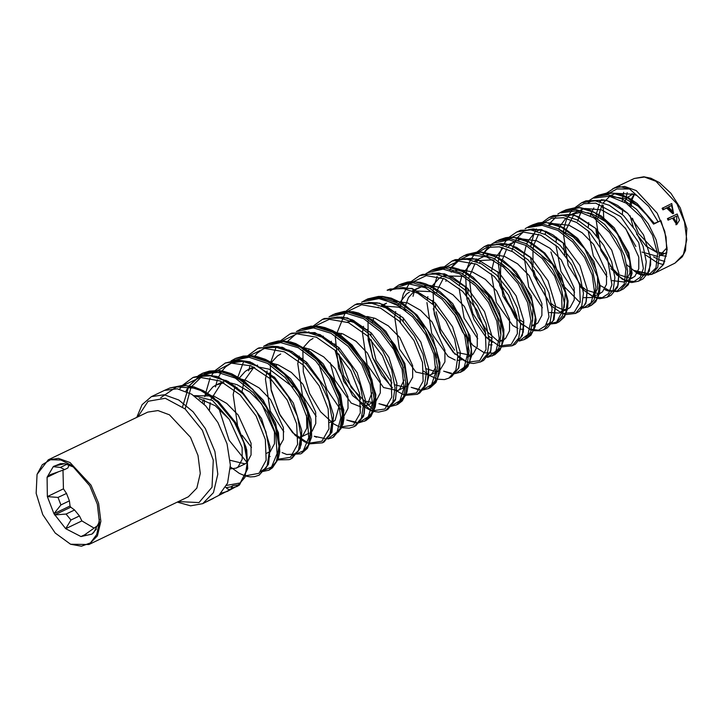 <?xml version="1.0" encoding="UTF-8"?>
<svg xmlns="http://www.w3.org/2000/svg" width="723" height="723" viewBox="0 0 723 723"><rect width="100%" height="100%" fill="white"/><g stroke="black" fill="none" stroke-linecap="round" stroke-linejoin="round"><path stroke-width="1.08" d="M245.07 463.877L236.159 468.152L238.129 466.859L242.178 459.25L242.151 447.447L229.336 419.394L215.156 405.693L199.15 398.671M74.55 467.429L64.808 463.705L60.452 463.651L53.258 466.678L47.049 477.252L47.32 496.584L53.918 513.737L65.712 528.694L81.021 536.556L91.875 534.116L93.592 532.679L98.771 523.018L99.458 519.313M93.963 528.088L81.871 520.94L79.403 515.96L74.559 509.968L70.782 507.221L70.077 505.973L69.363 500.885L66.48 493.402L63.479 488.829L63.028 470.257M633.005 194.044L627.519 197.252M627.103 197.695L624.365 202.006M622.566 208.893L622.386 214.559M624.997 227.7L635.86 246.462M642.024 252.074L657.758 256.484M659.394 255.96L667.04 247.628M74.559 509.968L66.082 514.035L70.926 520.036L65.712 528.694L81.871 520.94M70.077 505.973L53.918 513.737L60.886 504.961L58.003 497.469L47.32 496.584L63.479 488.829M98.102 525.269L82.946 536.023L81.021 536.556L86.127 534.107M69.137 464.799L67.908 467.989L64.826 469.471M67.122 464.175L60.361 467.42L64.618 469.57L50.375 474.64L47.049 477.252L58.328 471.839M653.375 273.43L655.463 272.544L663.108 264.952L666.796 252.535L666.019 237.027L660.876 220.596L654.342 223.425M654.396 223.633L653.574 224.103L641.934 208.92L627.591 197.957L612.589 193.005L598.807 195.093L607.826 192.797L617.135 193.484L622.485 195.038L628.983 198.039L637.135 203.524L654.46 223.624M660.876 220.596L653.574 224.103M93.854 532.417L92.562 533.592M91.875 534.116L96.394 529.028M53.945 466.154L64.23 463.768M60.361 467.42L53.258 466.678L55.924 465.395M66.082 514.035L54.632 514.975L70.782 507.221M236.159 468.152L230.294 468.884M202.395 402.449L203.344 399.729M204.754 396.575L212.924 386.868L216.096 384.998L223.985 382.838M229.245 382.874L231.062 383.118M231.161 383.127L237.135 384.744L250.194 392.191L261.645 403.877L274.46 431.938L274.487 443.741L270.447 451.351L266.814 453.24M251.523 447.347L242.124 435.273M237.569 425.829L233.131 394.65L235.047 385.883M237.84 379.647L245.233 371.36L248.414 369.489L254.686 367.528M259.53 367.221L269.444 369.227L292.96 387.085M306.552 415.147L306.796 428.224L302.756 435.833L298.21 437.912M283.841 431.83L270.185 411.071L265.44 379.132L267.149 370.998M270.619 363.353L277.542 355.852L280.732 353.972M289.986 351.721L292.49 351.74M339.521 404.6L335.065 420.325L333.095 421.617L329.589 422.485M316.15 416.321L302.494 395.562L297.759 363.624L299.268 356.105M302.594 348.387L309.851 340.334L313.032 338.463M320.524 336.34L323.317 336.186M371.92 392.833L367.374 404.808L363.66 406.724M360.994 406.977L351.242 403.063L334.803 380.045L330.248 362.801M330.935 343.018L331.396 341.229M334.568 333.457L335.111 332.535M347.266 322.133L354.171 320.714M390.791 341.699L403.307 367.736M403.994 380.162L399.683 389.299L397.722 390.592L383.551 387.555L367.121 364.537L362.377 332.598L363.524 326.38M366.561 318.536L367.7 316.575M377.668 307.429L378.301 307.139M381.925 305.901L398.689 307.176L405.793 310.574M417.081 319.331L423.199 326.317L436.014 354.378L436.457 358.093M435.852 367.004L432.002 373.782L430.031 375.074L415.861 372.038L399.43 349.019L394.686 317.081L395.671 311.514M397.885 305.034L406.787 293.8L409.399 292.209M412.77 290.809L430.998 291.667L434.812 293.294M445.034 299.891L455.508 310.809L468.332 338.861L467.591 353.348M462.331 359.566L457.84 360.443M455.21 360.027L448.17 356.529L431.739 333.511L426.895 302.603M427.284 299.476L427.835 296.656M430.583 288.694L431.441 287.031M431.73 286.525L439.096 278.283L442.286 276.412M443.714 275.788L463.931 276.394M472.905 281.102L487.826 295.291L500.641 323.353L500.831 334.279M492.056 344.835L489.218 344.844M477.704 338.753L464.049 318.003L459.114 288.188M459.439 285.007L461.988 275.219M462.612 273.791L471.821 262.485M477.505 259.503L474.722 260.84L493.104 259.819M501.364 263.262L520.135 279.783L532.95 307.844L532.607 321.129M523.723 329.399L520.641 329.191M518.011 328.414L512.797 325.504L496.367 302.485L491.351 273.8M491.622 270.547L494.053 260.352M494.64 258.906L503.127 247.691M505.82 245.947L508.911 244.537M529.986 245.956L552.444 264.266L565.259 292.327L564.22 307.573M562.295 310.691L559.268 313.032L549.444 312.526M542.322 307.736L528.676 286.977L523.931 255.038L526.127 245.477M526.687 244.003L527.799 241.59M528.043 241.111L534.496 232.942M536.999 231.098L539.954 229.534M558.68 229.083L573.303 237.063L584.753 248.757L597.578 276.819L597.596 288.613L593.556 296.222L591.586 297.514L583.461 297.686M574.64 292.219L560.985 271.459L555.897 245.097M556.041 241.69L556.547 237.325M558.752 229.119L559.909 226.471M560.144 226.001L565.919 218.21M568.26 216.294L571.062 214.595M578.436 211.179L571.532 214.36L581.898 212.092M587.645 212.689L592.553 214.107L605.612 221.554L617.071 233.24L629.887 261.301L629.914 273.104L625.865 280.714L623.895 282.006L612.264 280.587M606.949 276.71L593.294 255.951L588.206 230.773M588.287 227.302L588.748 222.521M590.311 215.725L592.038 211.351M592.254 210.899L593.881 207.989M599.575 201.536L602.214 199.711M611.794 196.683L624.871 198.59L637.921 206.037L649.561 217.975M160.714 397.749L176.548 386.922L197.135 388.305L218.238 401.247L235.653 422.594L246.019 447.157L247.465 469.082L240.244 482.946L226.606 485.386M185.169 408.965L191.053 387.085L204.699 373.827L223.741 371.794L244.464 381.256L262.919 399.801L275.517 423.163L279.982 445.865L275.987 462.603M247.347 462.901L229.137 440.235L218.961 408.567M283.127 341.536L296.846 344.356L310.673 352.209L333.592 378.942L343.823 410.068L343.018 422.928L338.527 432.02M314.297 326.76L328.125 328.983L342.178 336.502L365.567 363.244L375.87 394.604L374.848 407.411L370.068 416.213M340.289 409.155L326.85 389.435L318.942 364.437M494.378 353.222L484.32 352.797L472.969 345.422L462.494 331.984L454.631 314.442M580.135 302.657L561.428 283.75L550.962 252.011M177.352 502.087L190.637 505.838L202.693 503.624L230.23 489.561L227.844 489.128L225.657 487.293M193.999 395.662L213.728 395.978L226.787 403.425L238.247 415.11L251.062 443.172L251.089 454.975L247.04 462.584L245.07 463.868L230.122 460.253M209.417 410.077L210.212 402.666M210.935 399.476L221.825 382.594L225.016 380.723M225.278 380.596L226.064 380.253M235.861 378.454L240 378.843M241.726 379.177L246.046 380.461L259.096 387.908L270.556 399.602L283.371 427.664L283.398 439.467L279.006 447.347M241.825 392.788L243.958 381.581M244.202 380.885L253.99 367.185M256.557 365.594L257.542 365.106M270.113 363.045L271.387 363.19M273.032 363.461L278.355 364.952L291.414 372.399L302.865 384.094L315.68 412.146L315.788 423.542L312.11 431.143M311.36 431.803L310.718 432.273M274.062 378.472L274.162 376.909M275.978 366.977L276.159 366.398M276.394 365.702L276.864 364.437M287.89 350.637L289.046 349.995M300.967 347.438L302.756 347.564M304.347 347.772L310.664 349.444L323.723 356.882L335.174 368.576L347.989 396.638L348.043 408.323L344.103 415.933M343.353 416.529L342.395 417.135M306.335 364.139L306.425 362.142M308.097 352.101L308.36 351.242M308.594 350.519L309.173 348.929M319.259 335.716L320.587 334.894M331.803 331.911L342.973 333.927L356.032 341.373L367.483 353.068L380.307 381.12L380.334 392.923L376.285 400.533L374.08 401.934M372.453 402.476L363.506 400.849M360.596 399.105L343.714 375.77L338.726 353.872M338.626 349.869L338.689 347.42M340.226 337.234L341.482 333.411M350.655 320.849L352.164 319.819M362.702 316.466L365.495 316.412M366.877 316.493L375.282 318.418L388.341 325.856L399.801 337.551L412.616 365.612L412.643 377.415L408.034 385.467M407.302 385.955L405.757 386.669M404.13 387.085L394.866 384.826M391.956 382.901L376.023 360.262L371.134 339.81M370.935 335.644L370.971 332.679M372.372 322.368L373.8 317.903M382.124 305.992L386.561 303.163L381.364 305.657M393.619 301.093L407.6 302.901L420.65 310.348L432.11 322.042L444.925 350.104L444.952 361.898L439.964 370.212M439.25 370.637L437.406 371.369M435.797 371.649L426.245 368.757M403.28 321.419L403.262 317.93M404.139 309.263L408.405 297.641L415.698 289.525L422.187 286.371M424.672 285.775L428.143 285.395M429.354 285.377L439.909 287.393L452.969 294.839L464.419 306.525L477.234 334.586L477.261 346.389L473.222 353.999L471.893 354.939M467.374 357.144L471.197 355.309L457.596 352.607M454.55 350.212L440.65 329.236L436.068 311.785M435.653 307.266L435.553 303.262M436.674 292.67L437.198 290.565M437.397 289.86L443.344 278.355M445.178 276.367L446.95 274.803M451.188 272.137L453.33 271.242M455.671 270.547L459.43 269.941M460.542 269.878L472.218 271.875L485.278 279.322L496.728 291.017L509.552 319.078L509.579 330.872L505.531 338.481L503.804 339.656M500.632 341.175L503.118 339.973L500.696 340.596M492.218 338.518L488.929 336.394M485.82 333.737L472.959 313.719L468.603 297.903M468.061 293.149L467.862 288.549M468.838 277.849L475.038 263.615M476.755 261.599L478.599 259.837M486.751 255.364L490.718 254.532M491.685 254.433L504.527 256.367L517.587 263.814L529.046 275.499L541.861 303.561L541.889 315.364L537.84 322.973L535.87 324.266M535.038 324.609L532.381 325.133M523.913 322.657L520.262 320.117M517.026 317.117L505.269 298.21L501.202 284.139M500.506 279.114L500.723 264.808M501.021 263.009L506.76 248.902M508.377 246.85L512.625 242.982L515.815 241.111L506.913 245.377M517.849 240.253L521.97 239.177M522.846 239.042L536.846 240.849L549.896 248.296L561.355 259.991L574.17 288.052L574.198 299.855L570.149 307.456L568.179 308.748M566.931 309.236L564.012 309.634M562.458 309.507L554.017 305.712L551.568 303.75M548.179 300.343L537.578 282.693L533.872 270.51M532.987 265.124L532.941 249.977M533.212 248.17L533.854 245.088M534.026 244.41L538.508 234.207M540.036 232.11L541.925 230.013M549.001 225.196L553.05 223.904M553.963 223.714L569.155 225.341L582.214 232.788L593.664 244.482L606.48 272.535L606.507 284.338L602.467 291.947L599.412 293.674M598.807 293.845L586.326 290.203L582.828 287.275M566.633 257.026L564.862 244.51M565.404 233.366L566.073 229.95M566.245 229.272L573.637 215.12M580.442 210.086L584.067 208.712M585.061 208.459L601.464 209.833L614.523 217.271L625.973 228.965L638.789 257.026L638.816 268.829L634.776 276.439L631.251 278.301M630.673 278.427L618.635 274.686L610.203 266.109M598.093 237.388L597.216 229.833M597.614 218.527L602.096 204.862M603.47 202.684L609.561 196.448L615.038 193.628M616.113 193.276L633.773 194.315L637.044 195.689L629.525 188.947L616.882 189.01L606.452 194.659M595.987 219.322L600.849 250.438L616.538 274.695L625.702 280.66L633.99 281.509L640.216 277.261L643.407 268.54L638.789 242.648L620.659 216.602L595.752 203.199L583.795 203.75L573.89 209.354M563.407 233.872L568.215 265.639L584.202 290.556L593.601 296.755L602.132 297.74L608.594 293.493L611.956 284.636L607.419 258.183L588.992 231.496L576.529 222.377L563.606 217.74L551.432 218.301L541.364 224.031M563.244 313.466L574.198 312.336L580.28 301.934L579.611 284.826L571.766 265.034L558.011 247.067L540.777 235.129L523.298 232.038L508.847 238.68M498.246 263L502.946 296.032L519.548 322.304L529.453 328.956L538.463 330.185L545.368 325.91L549.046 316.782L544.645 289.245L525.675 261.31L512.77 251.74L499.358 246.85L486.751 247.402L476.312 253.366M465.675 277.533L466.841 298.933L474.071 319.855L485.422 336.385L498.292 345.422M499.71 345.901L511.143 344.555L517.406 333.619L516.755 315.824L508.64 295.255L494.442 276.629L476.647 264.293L458.626 261.12L443.777 268.043M433.104 292.11L434.216 314.026L441.636 335.508L453.33 352.472L466.552 361.645M467.953 362.096L479.602 360.669L486.028 349.48L485.332 331.288L477.081 310.348L462.648 291.414L444.573 278.87L426.299 275.662L411.26 282.711M400.542 306.706L378.725 297.388M367.98 321.265L368.224 339.711L373.086 358.509L381.627 375.237L392.381 387.718M404.401 394.541L416.493 392.914L423.163 381.229L422.494 362.377L413.999 340.66L399.132 321.03L380.506 308.052L361.681 304.745L346.209 312.047M345.097 313.195L335.264 337.063L338.536 368.07L352.553 395.598L371.215 410.321M372.616 410.754L384.916 409.001L391.767 397.135L391.071 377.885L382.458 355.788L367.347 335.852L348.441 322.639L329.345 319.286L313.674 326.733M302.847 350.402L303.28 371.83L309.661 393.502L320.551 411.794L333.628 423.814M340.849 426.968L353.393 425.151L360.334 412.996L359.629 393.384L350.908 370.917L335.58 350.619L316.394 337.216L297.008 333.863L281.148 341.401M270.312 365.007L271.08 389.354L279.295 413.565L292.589 432.67L307.673 442.756M309.083 443.163L321.871 441.256L328.929 428.811L328.188 408.829L319.322 385.974L303.768 365.368L284.32 351.794L264.69 348.405L248.631 356.068M277.316 459.385L290.42 457.307L297.569 444.365L296.647 423.696L287.266 400.19L271.044 379.286L251.008 365.847L231.053 363.091L215.038 371.884M246.01 475.716L259.033 473.258L266.145 460.217L265.305 439.521L256.087 415.996L240.126 394.866L220.208 380.994L200.144 377.433L183.696 385.296M218.924 495.345L227.528 483.172L230.357 465.061L226.977 443.759L217.903 422.512L205.811 405.919L191.658 394.171L177.243 388.784L164.392 390.429L151.351 396.674L142.079 404.699L136.71 417.415M230.89 489.227L232.734 485.648L239.539 484.808L227.573 491.306M239.539 484.808L236.927 486.525L231.08 488.224M182.567 406.832L188.875 385.983L202.377 373.366L218.346 370.908L235.689 376.593L252.39 389.345L266.245 407.112L275.49 427.121L278.988 446.208L276.566 461.364L268.857 470.194L276.954 461.157L279.349 446.028L275.852 426.932L266.579 406.959L252.725 389.173L235.978 376.457L218.626 370.763L202.603 373.24M230.999 360.949L235.3 358.554L250.845 356.222L267.971 361.834L284.437 374.342L298.102 391.803L307.203 411.468L310.7 430.257L308.332 445.196L301.455 453.529M263.606 346.29L268.007 343.841L283.317 341.554L300.208 347.022L316.466 359.367L329.941 376.556L338.942 395.915L342.377 414.378L340.081 429.037L332.67 437.569L327.871 439.069M365.901 420.578L373.176 412.164L375.336 397.767L371.893 379.62L362.973 360.65L349.679 343.796L333.628 331.703L316.999 326.308L300.696 329.137L315.806 326.868L332.463 332.264L348.486 344.374L361.78 361.283L370.655 380.298L374.089 398.454L371.848 412.851L364.6 421.238M333.222 314.523L348.269 312.182L364.672 317.478L380.47 329.345L393.583 345.956L402.359 364.645L405.793 382.503L403.633 396.665L396.538 404.907L398.102 404.121L405.223 395.888L407.338 381.753L403.922 363.922L395.129 345.269L382.042 328.676L366.227 316.801L349.833 311.496L333.375 314.442M361.708 302.205L366.064 299.756L380.741 297.514L396.918 302.711L412.481 314.378L425.404 330.691L434.062 349.037L437.478 366.57L435.391 380.488L428.423 388.603L430.411 387.6L437.325 379.503L439.331 365.612L435.933 348.097L427.239 329.796L414.333 313.511L398.762 301.871L382.621 296.683L367.917 298.906L366.055 299.747M390.366 290.899L398.78 285.034L413.258 282.838L429.182 287.917L444.518 299.385L457.252 315.418L465.811 333.466L469.173 350.691L467.148 364.356L460.343 372.291L453.8 373.845M431.297 270.42L445.702 268.179L461.401 273.131L476.502 284.41L489.073 300.126L497.505 317.867L500.849 334.767L498.915 348.215L492.236 355.96M451.324 267.221L459.855 258.075L464.094 255.689L478.192 253.475L493.655 258.373L508.54 269.408L520.912 284.871L529.236 302.259L532.562 318.87L530.673 332.029L524.112 339.693M490.899 244.609L496.846 240.967L510.664 238.807L525.901 243.579L540.542 254.424L552.752 269.58L560.949 286.651L564.265 302.955L562.431 315.87L556.077 323.335M529.272 226.371L543.145 224.148L558.129 228.793L572.553 239.44L584.582 254.297L592.67 271.062L595.951 287.04L594.198 299.711L587.989 307.013L580.578 308.405M562.223 211.541L575.662 209.471L590.411 214.017L604.6 224.437L616.439 239.015L624.419 255.454L627.672 271.125L625.982 283.552L619.918 290.709L623.633 288.811L629.679 281.69L631.324 269.381L628.133 253.782L620.171 237.46L608.441 222.901L594.288 212.472L579.584 207.799L566.154 209.769L562.223 211.541M560.931 212.851L576.692 210.845L593.926 217.903L609.525 232.318L620.813 250.872L625.892 269.534L624.202 284.139L616.602 291.486L604.898 289.616L607.627 290.854L617.379 291.676L619.909 290.718L610.763 291.387L600.135 285.431M598.879 195.047L594.912 196.837L608.115 194.758L622.62 199.223L636.601 209.426L648.251 223.723L656.141 239.828L659.358 255.201L657.767 267.374L651.83 274.397L655.463 272.544M626.787 264.763L637.297 273.384L641.563 275.101L651.821 274.406L643.669 275.228L634.152 270.519L650.926 274.089M591.423 305.278L597.623 297.984L599.331 285.35L596.05 269.399L587.935 252.698L575.924 237.849L561.482 227.257L546.516 222.594L532.824 224.754L538.192 222.982L543.027 222.359L552.029 223.226L557.614 224.934L564.048 227.98L577.659 238.373L593.836 261.365L600.144 285.992L599.457 293.439L595.752 301.735L591.414 305.278L587.998 307.031M546.389 324.437L556.086 323.353L559.195 321.753L565.558 314.297L567.32 301.419L564.039 285.142L555.788 268.116L543.606 252.978L528.938 242.169L513.719 237.415L499.828 239.593L505.748 237.704L510.275 237.162L519.43 238.084L524.781 239.729L531.712 243.018L544.997 253.177L561.193 275.761L568.106 300.967L567.573 308.929L564.401 317.099L559.186 321.762M524.166 339.665L526.986 338.228L533.493 330.619L535.327 317.496L532.02 300.913L523.669 283.57L511.306 268.134L496.421 257.108L480.976 252.237L466.904 254.397L464.139 255.644M494.767 354.695L501.428 346.932L503.335 333.547L499.991 316.665L491.532 298.988L478.988 283.262L463.85 272.029L448.179 267.04L433.899 269.236L440.307 267.257L444.329 266.796L453.33 267.609L458.716 269.173L465.666 272.336L473.249 277.28L491.378 296.927L499.006 311.279L503.868 329.661L503.823 339.512L500.099 349.959L494.767 354.704L487.365 357.397M462.557 371.161L469.363 363.244L471.324 349.607L467.971 332.39L459.385 314.388L446.642 298.391L431.279 286.941L415.364 281.862L400.822 284.112L407.411 282.069L411.251 281.618L420.307 282.368L425.702 283.904L432.679 287.022L440.271 291.884L452.77 303.66L469.995 335.698L471.902 354.939L467.853 366.534L463.994 370.321L460.343 372.3M332.67 437.569L341.084 428.549L343.344 413.927L339.909 395.481L330.908 376.186L317.451 359.024L301.202 346.688L284.356 341.148L267.998 343.841M301.464 453.493L309.028 444.826L311.342 429.95L307.862 411.161L298.716 391.523L285.052 374.044L268.531 361.536L251.423 355.951L235.291 358.545M236.927 486.525L244.898 477.478L247.329 462.06L243.814 442.657L234.442 422.386L220.434 404.347L203.461 391.396L185.865 385.585L169.86 387.971L164.392 390.429M230.23 489.561L227.492 491.342L221.491 493.05M182.558 385.287L192.869 377.623L208.676 375.273L226.055 381.012L242.811 393.755L256.656 411.604L265.928 431.676L269.453 450.881L267.04 466.154L259.196 475.101M215.237 370.447L225.269 363.073L240.858 360.714L257.994 366.362L274.55 378.951L288.242 396.529L297.406 416.303L300.849 435.219L298.472 450.212L290.818 458.969L292.065 458.328L300.19 448.233L301.798 430.754L301.184 444.374L299.656 448.775L297.975 451.477L293.086 454.767M323.976 441.997L331.911 432.209L333.538 415.219L325.178 387.736L306.706 362.422L282.332 347.176L259.096 347.835L257.65 348.495L273.032 346.218L289.959 351.712L306.281 364.094L319.774 381.392L328.811 400.84L332.237 419.43L329.95 434.198L322.431 442.81L323.985 442.015M280.524 340.831L290.031 333.936L305.223 331.667L321.934 337.081L338.03 349.272L351.342 366.308L360.262 385.422L363.669 403.696L361.419 418.192L354.053 426.642L349.245 428.152L341.852 427.645M313.158 326.037L322.422 319.367L337.406 317.099L353.863 322.449L369.733 334.424L382.865 351.134L391.685 369.932L395.056 387.917L392.887 402.169L385.684 410.465L378.581 412.119L373.854 411.495M345.811 311.233L354.821 304.799L369.58 302.557L385.811 307.799L401.455 319.557L414.396 336.014L423.072 354.496L426.48 372.146L424.356 386.154L417.288 394.306L419.747 393.059L427.112 383.949L428.667 368.179L428.667 376.683L426.579 384.383L423.244 388.423M387.166 290.248L401.753 288.007L417.731 293.149L433.158 304.69L445.955 320.885L454.541 339.042L457.876 356.385L455.824 370.149L448.911 378.138L444.419 379.566L437.849 379.186M422.548 274.342L419.602 275.671L433.945 273.475L449.706 278.509L464.898 289.86L477.478 305.739L485.964 323.57L489.263 340.623L487.257 354.107L480.542 361.97L483.56 360.425L490.619 351.631L492.038 336.367L490.89 350.239L488.676 354.324L486.245 356.249M455.237 259.647L451.983 261.111L466.118 258.924L481.626 263.868L496.602 274.993L509.01 290.583L517.379 308.097L520.677 324.844L518.771 338.111L512.146 345.811L501.843 346.877M547.383 327.763L554.071 319.557L555.49 305.223L548.034 280.759L531.297 258.003L509.128 244.284L487.926 244.943L484.374 246.543L498.301 244.383L513.574 249.227L528.314 260.144L540.551 275.436L548.811 292.643L552.083 309.073L550.239 322.096L543.768 329.643L540.479 330.809L533.827 330.718M509.055 237.243L516.755 231.984L530.465 229.842L545.494 234.577L560.027 245.269L572.065 260.28L580.226 277.153L583.488 293.276L581.717 306.064L575.418 313.457L565.829 314.559M618.87 273.276L611.721 250.158L595.915 228.531L574.17 214.93L553.321 215.535L549.155 217.415L562.648 215.309L577.469 219.928L591.757 230.438L603.624 245.16L611.667 261.717L614.875 277.551L613.185 290.068L607.004 297.316L611.224 295.156L617.632 287.185L618.87 273.276L618.066 285.214L613.872 290.998L605.115 289.724M650.601 257.804L643.56 234.848L627.754 213.366L606.425 200.181L586.01 200.84L581.545 202.847L594.821 200.759L609.399 205.287L623.461 215.571L635.146 230.013L643.09 246.236L646.281 261.771L644.654 274.044L638.626 281.148L643.145 278.834L649.335 271.17L650.601 257.804L650.628 264.925L647.401 273.52L645.729 274.731L637.37 273.43L648.549 275.138L655.969 267.989L657.569 253.692L652.589 235.454L641.5 217.271L626.172 203.154L609.245 196.177L593.728 198.093M607.004 192.869L613.881 188.305L619.466 186.561L614.396 188.079M603.868 202.115L603.696 202.765M603.154 205.26L603.696 217.75M193.71 377.261L205.061 374.722L217.623 376.62L242.738 392.481L261.59 418.5L270.131 446.715L268.45 464.419L259.214 475.128M225.26 363.054L237.641 360.063L250.05 361.907L274.839 377.551L293.348 403.063L301.798 430.754M291.794 333.167L314.885 332.535L339.078 347.79L357.126 372.67L365.26 399.566L363.651 416.132L355.906 425.666L354.053 426.642M324.482 318.463L347.401 317.876L371.396 333.113L388.875 357.234L396.9 383.28L395.436 399.837L387.808 409.363M371.739 408.242L351.17 387.573L338.825 353.99M354.821 304.799L357.18 303.75L379.584 303.082L403.082 317.759L420.759 342.015L428.667 368.179M387.212 290.23L389.86 289.046L412.029 288.414L435.237 302.955L452.625 326.841L460.37 352.544L458.843 367.908L451.631 376.719L448.911 378.138M422.557 274.369L444.681 273.791L467.79 288.468L484.491 311.586L492.038 336.367M455.246 259.665L476.791 259.015L499.34 273.041L516.105 295.852L523.741 320.461L522.377 335.481L515.472 344.094M498.96 342.006L487.844 332.191L478.237 317.27L471.73 299.195L469.579 280.434M516.755 231.984L520.632 230.239L541.554 229.58L563.425 243.109L579.891 265.468L587.212 289.462L585.82 303.443L579.313 311.441M89.706 485.802L72.137 465.567L60.94 460.009L50.556 459.701L42.259 464.681L37.072 474.342L36.15 493.375L42.711 514.631L55.201 533.05L70.619 544.229L81.41 546.226L90.483 542.865L96.737 534.568L99.403 522.349L97.307 504.211L89.706 485.802M577.56 221.265L581.726 209.516M583.316 308.115L591.089 302.829L594.36 291.143L592.191 275.147L584.672 257.686L572.616 241.816L557.749 230.33L542.114 225.269L527.998 227.655M515.3 240.967L511.938 250.411M546.425 324.383L556.583 322.106L562.133 311.631L561.563 295.228L554.622 276.222L542.133 258.436L526.091 245.449L509.082 239.891L493.917 243.073M519.503 340.804L527.962 334.505L530.971 320.858L527.573 302.603L517.939 283.398L503.515 267.058L486.552 256.81L469.823 254.83L456.023 261.59M487.618 357.099L495.915 351.17L499.259 338.355L496.764 321.084L488.486 302.395L475.454 285.684L459.539 273.881L443.036 269.182L428.405 272.544M413.05 296.313L414.478 290.863M451.197 373.664L443.705 371.17M455.716 373.439L464.256 367.157L467.591 353.692L464.735 335.599L455.797 316.285L442.015 299.268L425.395 287.718L408.432 283.823L393.728 288.45M419.792 389.589L411.197 387.392L419.448 390.068M422.241 389.986L431.504 384.763L435.761 372.083L433.872 354.306L425.829 334.74L412.634 316.891L396.195 304.067L378.979 298.599L363.561 301.618M388.061 405.919L378.924 403.678L387.627 406.462M390.565 406.29L399.891 400.732L404.094 387.655L402.042 369.498L393.782 349.607L380.316 331.559L363.633 318.662L346.218 313.249L330.655 316.43M356.448 422.187L346.796 420.072L355.906 422.856M358.861 422.612L368.251 416.719L372.408 403.28L370.221 384.753L361.735 364.546L348.025 346.263L331.071 333.267L313.43 327.917L297.722 331.27M316.511 437.279L314.216 436.204L324.763 438.481M328.179 438.725L337.126 431.893L340.768 417.822L338.129 398.988L329.272 378.735L315.364 360.614L298.355 347.781L280.741 342.575L265.07 345.956M250.086 365.486L248.622 370.782M300.741 453.89L286.769 454.532L282.069 452.562M292.472 455.472L303.289 450.854L308.739 437.722L307.456 418.653L299.268 397.261L285.269 377.614L267.6 363.389L248.992 357.289L232.381 360.641M217.379 379.846L215.472 386.895M260.678 471.803L271.586 466.968L277.054 453.583L275.707 434.198L267.383 412.508L253.213 392.58L235.327 378.147L216.538 371.974L199.774 375.318M666.597 208.061L667.302 207.501L673.583 213.393L671.748 203.515L662.132 208.414L662.964 209.806L666.597 208.061L672.761 213.737L673.438 213.457M652.941 273.737L655.255 272.815L663.732 264.076L667.121 249.417L664.835 231.414L657.252 213.231L636.231 190.619L624.699 186.407L614.469 187.872L612.453 189.01M603.045 205.215L602.666 207.844M634.839 271.035L650.537 274.306M667.401 218.626L668.025 220.117L672.517 218.138L676.773 224.618L679.439 220.226L677.189 214.044L667.401 218.626L668.251 218.346L668.883 219.882M658.02 221.663L648.82 206.489L637.044 195.689M619.466 186.561L629.525 188.947M677.189 214.044L668.251 218.346M673.565 217.632L676.701 222.901L676.773 216.096L673.565 217.632M662.964 209.806L667.302 207.501M662.81 207.808L663.669 209.245M671.559 205.449L668.35 206.995L672.959 211.758L671.559 205.449L668.45 207.167M229.336 419.394L212.454 400.443L194.288 395.861M634.071 194.424L631.197 199.322M630.962 199.964L629.706 205.657M630.022 215.644L633.231 227.121M636.611 234.071L646.29 246.29L657.469 252.815M659.204 253.204L663.389 253.348M79.403 515.96L70.926 520.036M69.363 500.885L60.886 504.961M66.48 493.402L58.003 497.469M202.693 503.624L213.439 492.661L217.759 474.198L214.894 451.486L205.341 428.549L193.104 411.803L178.789 400.027L164.238 394.758L151.351 396.674M48.278 459.873L147.727 412.128L157.93 410.61L169.444 414.776L190.465 437.361L198.03 455.517L200.298 473.493L196.882 488.115L188.378 496.791L88.929 544.536L97.433 535.86L100.849 521.238L98.581 503.262L91.017 485.097L70.004 462.521L58.482 458.355L48.278 459.873L37.072 474.342M625.937 199.168L626.19 197.216M626.281 196.647L627.212 192.616M664.753 261.437L659.34 259.837M657.767 259.132L653.61 256.801M631.55 194.505L631.884 193.674M666.217 256.34L660.759 255.346M634.288 178.518L643.859 176.774L650.908 178.265L659.34 182.603L670.899 193.321L680.216 207.844L686.85 228.441L685.494 250.519L682.349 256.746L674.948 263.208L683.398 254.487L686.778 239.873L684.491 221.925L676.945 203.805L655.978 181.256L644.491 177.054L634.288 178.518L614.469 187.872M623.705 192.309L623 195.237M622.919 195.707L622.313 200.831M645.422 254.867L657.433 262.783M658.906 263.362L663.316 264.573M178.445 501.554L199.042 502.612L212.029 487.194L213.276 460.226L202.368 430.312L185.115 408.92L165.332 398.319L148.088 401.22L137.804 416.891M660.072 255.671L666.805 252.49M630.863 194.839L632.706 193.945M614.821 187.89L613.926 188.287M532.869 224.736L529.516 226.245M499.873 239.575L496.837 240.94M433.872 269.254L431.441 270.339M400.858 284.094L398.771 285.034M324.473 318.445L322.422 319.367M291.785 333.14L290.031 333.927M193.701 377.243L192.869 377.623M579.322 311.468L575.4 313.475M547.401 327.79L543.768 329.643M515.481 344.112L512.146 345.811M387.817 409.381L385.684 410.465M365.901 420.587L358.653 422.865M242.738 392.481L227.971 381.265L210.872 375.734L202.539 376.367L197.677 378.219L188.649 386.462L185.928 391.242M270.131 446.706L268.703 462.973L265.937 468.016L261.41 471.007M274.839 377.551L252.237 362.901L244.157 361.12L231.622 362.91L225.748 366.715L221.961 370.971M221.618 371.45L218.301 377.523M306.706 362.422L291.929 351.432L278.129 346.606L273.701 346.29M263.66 348.54L257.144 353.285L254.767 356.159M251.206 362.566L250.962 363.136M333.538 415.219L331.125 433.167L329.01 436.15M339.078 347.79L319.9 334.604L304.293 331.694L296.005 334.008L287.591 341.346M283.922 347.98L283.606 348.766M365.26 399.566L364.211 413.746L360.361 420.352M371.405 333.104L352.716 320.054L343.054 317.261L336.855 317.045M396.9 383.28L395.653 398.608L391.803 404.392M403.082 317.759L383.452 304.69L377.334 302.865L368.504 302.467M435.255 302.937L411.947 288.712L402.838 287.618L400.217 287.899M460.397 352.535L458.635 367.6L456.349 371.134L454.749 372.363M451.495 373.249L443.687 371.206M467.79 288.468L452.761 277.307L439.015 273.05L432.119 273.348M414.677 290.284L413.032 296.313M499.358 273.023L477.894 259.611L471.45 258.364L464.202 258.807M458.219 261.166L451.73 267.293M451.396 267.763L450.592 268.992M449.878 270.221L451.025 267.718M445.937 281.301L446.281 279.665L445.919 281.319M523.741 320.461L523.253 332.029L520.289 338.301L517.831 340.09M531.324 257.975L516.602 247.447L506.181 243.949L500.813 243.597L496.249 244.257M490.736 246.606L486.498 250.077L483.307 254.342M480.443 260.488L479.674 262.883M555.508 305.223L553.104 320.714L550.284 323.533L546.543 324.184M563.434 243.1L552.941 234.903L545.937 231.36L533.231 228.929L528.296 229.724M523.217 232.047L517.361 237.668M517.035 238.129L515.996 239.738M587.212 289.462L586.263 301.473L583.985 305.784L580.985 307.655M595.906 228.54L577.966 216.502L570.221 214.469L560.461 215.183M555.662 217.496L550.203 222.856M549.869 223.326L548.721 225.124M545.937 231.36L545.07 234.351M627.754 213.366L617.587 205.449L609.408 201.446L603.75 199.928L590.872 201.392L588.151 202.928M582.132 209.354L577.541 221.256M232.734 485.648L231.044 486.742L226.163 487.718M213.556 498.31L205.992 501.997M674.948 263.208L655.255 272.815M634.378 194.541L631.983 199.819M631.803 200.515L631.043 206.715M632.417 218.283L638.517 233.421L654.767 250.646L657.352 251.884M663.615 253.122L659.132 252.499M88.929 544.536L70.619 544.229M623.633 288.811L628.269 284.799L632.047 273.312L628.874 252.942L614.098 227.646L601.184 215.924L588.82 209.553L580.406 207.664L575.644 207.555L566.154 209.769M526.977 338.228L530.953 335.174L535.219 326.688L536.123 319.783L531.206 295.978L515.924 271.694L503.298 260.542L490.827 254.125L482.06 252.119L477.541 251.975L466.904 254.397M430.411 387.6L435.978 382.594L439.72 372.354L439.973 362.792L432.706 337.668L417.108 315.12L403.434 303.877L391.242 298.174L382.467 296.466L378.373 296.43L367.917 298.906M398.102 404.112L402.295 400.94L406.941 392.182L408.025 385.612L404.844 363.579L385.793 331.306L373.185 320.316L358.644 313.032L353.366 311.749L344.428 311.315L334.912 313.755M365.946 420.56L370.881 416.529L375.264 406.977L376.105 399.964L368.712 369.128L352.119 345.016L339.774 334.668L332.49 330.483L325.025 327.591L319.819 326.435L310.953 326.19L301.834 328.622M333.665 437.063L342.946 424.365L344.021 417.704L340.678 394.713L323.172 363.859L310.628 352.002L295.834 343.633L290.628 341.988L281.807 340.822L278.238 340.976L269.001 343.389M301.473 453.52L307.447 448.242L311.694 436.746L310.953 419.168L303.633 398.373L290.61 378.753L272.336 363.036L265.35 359.376L257.415 356.692L252.381 355.833L243.29 356.059L235.825 358.31M269.236 470.004L272.472 467.817L278.12 459.268L279.819 451.884L278.454 432.716L263.389 400.361L244.003 380.741L231.703 373.827L223.244 371.206L218.608 370.556L209.426 371.053L202.829 373.14M237.017 486.48L239.494 484.907L247.718 468.721L246.715 449.796L238.093 426.796L213.231 396.972L203.335 390.682L193.764 386.832L183.055 385.287L169.851 387.98M179.566 389.2L181.907 386.055M259.277 475.092L254.713 476.647L250.321 476.873L245.856 476.105M245.468 475.996L239.268 473.384L230.357 466.868M204.293 404.32L204.392 400.081M204.672 396.547L210.149 377.831M211.387 375.662L214.532 371.261M290.8 458.978L289.236 459.665L277.858 459.955M270.104 456.556L269.317 456.068M236.909 388.396L236.927 387.338M237.56 379.467L237.867 377.523M237.975 376.9L243.814 361.084M247.872 355.644L257.641 348.495M322.404 442.819L309.86 443.805M309.435 443.687L308.956 443.551M307.573 443.091L304.446 441.735L295.21 435.3L280.253 415.499L271.252 390.592L269.534 372.851M270.366 363.199L276.34 346.389M280.027 341.373L280.397 340.967M341.437 427.537L340.732 427.329M339.358 426.859L332.219 423.109M302.16 360.262L302.151 358.355M302.928 348.585L303.091 347.6M308.604 332.155L308.857 331.74M312.544 326.706L313.041 326.163M373.411 411.387L372.499 411.116M371.125 410.637L363.425 406.416L343.786 381.545L335.02 350.077M334.794 346.236L334.758 343.886M335.472 334.008L335.797 332.137M341.03 317.641L341.373 317.072M417.279 394.315L405.847 395.345M405.44 395.237L404.284 394.903M402.901 394.415L395.083 390.031M392.39 387.862L390.474 386.109L372.562 357.298L367.383 329.435M368.034 319.421L368.269 317.957M368.387 317.316L368.513 316.683M437.433 379.087L429.399 375.463L423.741 371.134M400.479 322.368L399.991 314.948M400.605 304.862L403.371 293.945L409.155 283.814M411.107 281.627L419.602 275.671M480.515 361.979L473.502 363.515L469.842 363.027M469.417 362.928L467.844 362.467M466.462 361.961L457.885 356.81M455.065 354.315L440.352 332.978L433.249 308.613M432.815 304.347L432.625 300.515M433.167 290.257L433.484 288.188M433.601 287.528L437.153 276.376M438.283 274.171L438.933 273.041M442.63 268.025L451.974 261.111M501.364 346.76L499.602 346.245M492.236 342.431L486.353 337.442M466.064 294.957L465.26 286.091M465.729 275.689L467.799 266.407L470.122 260.777L474.171 254.496M475.156 253.348L484.374 246.543M533.384 330.61L530.004 329.498M523.967 326.091L520.596 323.407M517.587 320.479L515.219 317.795L499.765 285.531L497.885 271.64M498.283 261.111L499.873 253.294L502.033 247.402M503.118 245.196L506.696 239.801M507.682 238.662L508.034 238.283M565.341 314.451L563.145 313.809M561.762 313.267L550.809 305.522L533.809 275.743L530.528 257.234M530.863 246.525L531.306 243.497M531.423 242.856L533.764 234.577L536.493 229.01M540.189 224.013L549.146 217.415M606.968 297.334L599.81 298.671L597.822 298.4M597.352 298.301L594.912 297.587M593.529 297.036L583.569 290.095L579.882 286.109M564.862 254.686L563.172 242.856M563.425 231.966L563.913 228.604M564.03 227.962L566.778 218.744L571.739 210.456M572.706 209.336L581.509 202.865M638.608 281.157L631.938 282.494L629.814 282.232M629.326 282.133L622.259 279.195L610.845 268.576M596.728 235.734L595.842 228.477M595.815 219.196L596.583 213.195L599.349 203.994M600.397 201.744L601.554 199.647M605.25 194.641L605.82 194.026M202.377 373.366L198.256 375.662M216.873 381.364L215.508 386.904M300.696 329.164L296.34 331.586M333.231 314.532L329.046 316.891M396.52 404.898L390.375 406.534M428.459 388.585L422.105 390.176M431.306 270.438L425.829 273.764M524.103 339.665L519.277 341.075M488.278 247.013L484.139 252.399M483.832 252.896L483.054 254.288M529.263 226.362L525.205 228.694M562.25 211.523L557.903 213.999M594.912 196.837L588.576 200.877M260.524 471.965L268.802 470.203M675.806 224.627L676.719 224.609M612.752 194.568L609.372 196.195M539.936 229.525L539.222 229.869M483.515 256.62L477.831 259.349M446.172 274.541L443.642 275.761M418.897 287.637L412.517 290.7M352.002 319.756L350.185 320.632M320.524 334.866L318.997 335.599M289.028 349.986L287.781 350.583M257.334 365.205L256.538 365.585M253.592 366.995L248.423 369.48M222.35 381.997L216.114 384.988M632.806 277.722L631.197 278.5M630.592 278.789L623.895 282.006M600.488 293.24L599.385 293.773M598.761 294.071L595.372 295.698M593.655 296.52L591.586 297.514M566.913 309.363L563.823 310.845M562.123 311.658L559.268 313.032M535.029 324.663L532.264 325.992M438.933 370.8L437.397 371.541M435.743 372.336L430.022 375.074M406.624 386.317L405.757 386.733M404.103 387.519L397.713 390.592M374.306 401.825L365.404 406.1M333.773 421.292L333.095 421.617M309.083 433.14L300.786 437.126M270.375 451.73L268.468 452.643"/></g></svg>
